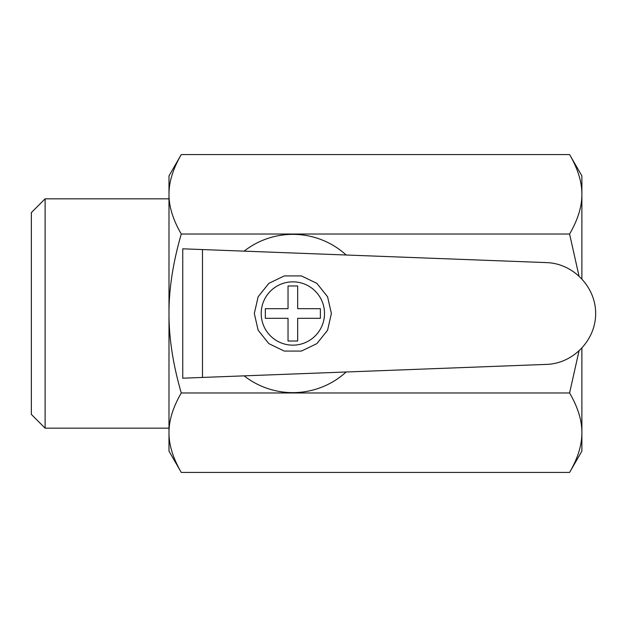 <?xml version="1.0" encoding="UTF-8"?>
<svg xmlns="http://www.w3.org/2000/svg" width="627" height="627" viewBox="0 0 627 627"><rect width="100%" height="100%" fill="white"/><g stroke="black" fill="none" stroke-linecap="round" stroke-linejoin="round"><path stroke-width="0.94" d="M31.35 414.4L31.35 212.6L45.113 198.837L45.113 428.163L31.35 414.4M578.956 275.802L569.59 234.036C577.851 219.826 581.95 206.581 581.887 194.307C581.95 182.026 577.851 168.781 569.59 154.571L181.274 154.571L168.984 175.866L168.984 451.134L181.274 472.429L569.59 472.429C577.851 458.219 581.95 444.974 581.887 432.693C581.95 420.419 577.851 407.174 569.59 392.964L578.956 351.198M181.274 154.571C173.021 168.781 168.922 182.026 168.984 194.307C168.922 206.581 173.021 219.826 181.274 234.036C173.021 262.454 168.922 288.945 168.984 313.5C168.922 338.055 173.021 364.546 181.274 392.964L569.59 392.964M181.274 234.036L569.59 234.036M181.274 392.964C173.021 407.174 168.922 420.419 168.984 432.693C168.922 444.974 173.021 458.219 181.274 472.429M569.59 154.571L581.887 175.866L581.887 278.678M581.887 348.322L581.887 451.134L569.59 472.429M297.668 341.025L297.668 318.32L320.381 318.32L320.381 308.68L297.668 308.68L297.668 285.975L288.036 285.975L288.036 308.68L265.331 308.68L265.331 318.32L288.036 318.32L288.036 341.025L297.668 341.025M346.167 371.991A79.143 79.143 0 0 1 244.13 375.863M202.49 249.562L182.747 248.809L182.747 378.191L202.49 377.438L202.49 249.562L546.658 262.611C573.188 263.442 595.822 286.954 595.65 313.5C595.822 340.046 573.188 363.558 546.658 364.389L202.49 377.438M244.13 251.137A79.143 79.143 0 0 1 346.167 255.009M331.393 313.5L327.576 296.783L316.886 283.373L301.43 275.927L284.282 275.927L268.826 283.373L258.136 296.783L254.319 313.5L258.136 330.217L268.826 343.627L284.282 351.073L301.43 351.073L316.886 343.627L327.576 330.217L331.393 313.5M261.2 313.5A31.656 31.656 0 0 1 308.68 286.084A31.656 31.656 0 0 1 308.68 340.916A31.656 31.656 0 0 1 261.2 313.5M168.984 198.837L45.113 198.837M168.984 428.163L45.113 428.163"/></g></svg>
